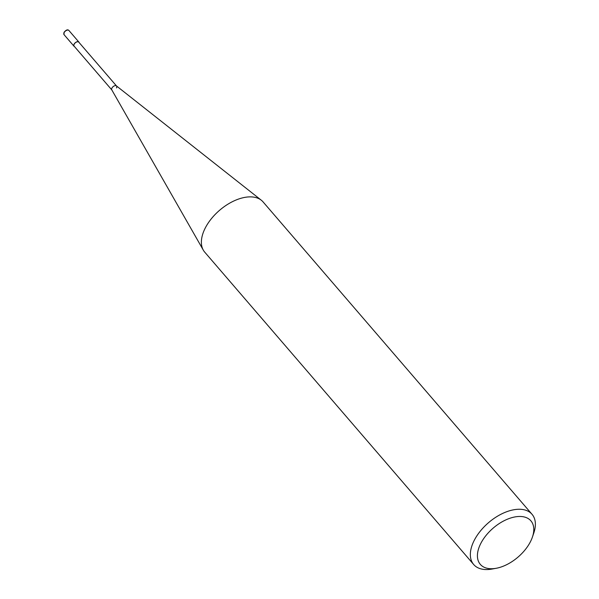 <?xml version="1.0" encoding="UTF-8"?>
<svg xmlns="http://www.w3.org/2000/svg" width="599" height="599" viewBox="0 0 599 599"><rect width="100%" height="100%" fill="white"/><g stroke="black" fill="none" stroke-linecap="round" stroke-linejoin="round"><path stroke-width="0.9" d="M532.406 537.093L533.784 533.058A38.493 22.028 139.3 0 0 532.032 514.294A38.493 22.028 139.3 0 0 503.302 513.133A38.493 22.028 139.3 0 0 474.086 540.672A38.493 22.028 139.3 0 0 473.689 564.528A38.493 22.028 139.3 0 0 491.981 569.05L496.182 568.286A33.364 19.086 -40.7 0 1 480.668 543.69A33.364 19.086 -40.7 0 1 516.57 516.675A33.364 19.086 -40.7 0 1 532.406 537.093A33.364 19.086 -40.7 0 1 530.542 541.511A33.364 19.086 -40.7 0 1 496.182 568.286M473.689 564.528L204.723 252.134A38.493 22.028 -40.7 0 1 203.316 250.142A38.493 22.028 -40.7 0 1 205.128 228.279A38.493 22.028 -40.7 0 1 261.306 200.216A38.493 22.028 -40.7 0 1 263.066 201.9L532.032 514.294M261.306 200.216L116.401 85.874A3.07 1.76 139.3 0 0 111.916 88.113A3.07 1.76 139.3 0 0 111.773 89.857L203.316 250.142M116.505 87.911A3.07 1.76 139.3 0 0 116.543 86.009A3.07 1.76 139.3 0 0 114.244 85.919A3.07 1.76 139.3 0 0 111.916 88.113A3.07 1.76 139.3 0 0 111.886 90.015M116.476 85.934L78.776 42.147A3.07 1.76 139.3 0 0 76.485 42.05A3.07 1.76 139.3 0 0 74.149 44.251A3.07 1.76 139.3 0 0 74.119 46.153L111.818 89.94M79.12 42.544A3.205 1.834 139.3 0 0 78.881 42.057A3.205 1.834 139.3 0 0 76.485 41.96A3.205 1.834 139.3 0 0 74.051 44.251A3.205 1.834 139.3 0 0 74.014 46.243A3.205 1.834 139.3 0 0 74.463 46.557M68.922 30.489C67.739 29.231 66.1 29.86 63.996 32.383L64.056 34.675A3.205 1.834 -40.7 0 1 64.093 32.69A3.205 1.834 -40.7 0 1 66.526 30.392A3.205 1.834 -40.7 0 1 68.922 30.489L78.881 42.057M74.014 46.243L64.056 34.675"/></g></svg>
